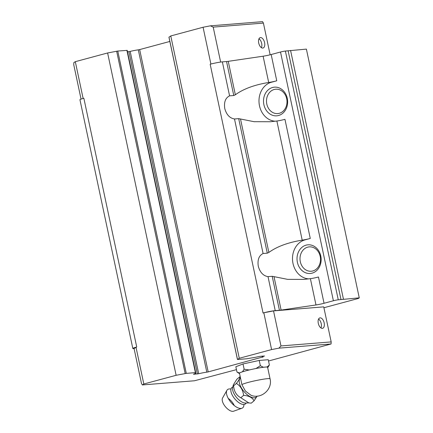 <?xml version="1.0" encoding="UTF-8"?>
<svg xmlns="http://www.w3.org/2000/svg" width="433" height="433" viewBox="0 0 433 433"><rect width="100%" height="100%" fill="white"/><g stroke="black" fill="none" stroke-linecap="round" stroke-linejoin="round"><path stroke-width="0.65" d="M193.513 374.188L193.675 374.139A7.334 0.612 168 0 0 195.813 373.23A7.334 0.612 168 0 0 195.164 373.116L195.7 372.661L195.402 372.64L186.287 373.37L176.128 375.292L143.816 383.995L142.365 384.942L194.52 380.764L236.461 369.647M169.85 41.449L139.67 49.578L208.186 371.904L206.817 372.18A7.345 0.617 168 0 0 198.693 373.733L193.535 374.285M197.405 373.971L128.893 51.646L130.181 51.408L198.693 373.733M210.395 25.828L213.204 27.111L263.41 23.084L262.555 21.65L210.395 25.828L203.077 27.247L170.77 35.95L168.984 37.184M262.198 356.05L262.382 356.911A7.345 0.617 168 0 1 264.52 356.002L259.497 356.402A7.334 0.612 168 0 1 251.443 357.95L246.859 358.778L237.446 359.487L239.281 358.275L170.77 35.95M281.12 310.082L274.008 276.644L287.593 279.355L303.966 279.393L310.959 278.598A7.188 0.601 168 0 0 318.461 277.001L324.046 303.273A7.188 0.601 -12 0 1 315.982 304.962L281.12 310.082A7.188 0.601 -12 0 1 279.431 310.282L275.236 310.623A8.985 0.752 168 0 0 263.838 312.772L271.588 349.572L239.281 358.275M274.008 276.644L272.205 276.303L279.431 310.282M275.236 310.623L268.011 276.638L272.205 276.303M268.011 276.638C263.253 275.837 260.017 272.379 258.29 266.268C257.343 259.822 258.945 255.567 263.096 253.516L267.291 253.175L268.866 252.434C277.012 246.529 288.124 242.437 302.202 240.147L304.994 239.882L310.272 238.459A7.188 0.601 -12 0 1 302.77 240.061M308.886 278.884A19.772 16.573 85.4 0 1 293.006 263.486A19.772 16.573 85.4 0 1 304.994 239.882M310.272 238.459L284.952 119.34A7.188 0.601 -12 0 1 277.45 120.942L270.457 121.733L254.084 121.695L238.691 118.642L234.497 118.978C229.744 118.182 226.502 114.723 224.781 108.607C223.829 102.161 225.431 97.912 229.582 95.855L222.362 61.87A8.985 0.752 168 0 0 210.968 64.019L210.167 64.23L263.042 312.983L263.773 312.783M275.372 121.224A19.772 16.573 85.4 0 1 259.497 105.825A19.772 16.573 85.4 0 1 271.48 82.221L276.757 80.803A7.188 0.601 -12 0 1 269.256 82.4L271.48 82.221M322.341 328.366A5.391 2.907 -105.1 0 1 318.352 323.603A5.391 2.907 -105.1 0 1 319.819 317.903A5.391 2.907 -105.1 0 1 320.106 317.854A5.391 2.907 -105.1 0 1 324.095 322.612A5.391 2.907 -105.1 0 1 322.623 328.311A5.391 2.907 -105.1 0 1 322.341 328.366M260.531 37.568A5.391 2.907 74.9 0 0 260.244 37.617A5.391 2.907 74.9 0 0 258.777 43.322A5.391 2.907 74.9 0 0 262.761 48.079A5.391 2.907 74.9 0 0 263.048 48.031A5.391 2.907 74.9 0 0 264.52 42.331A5.391 2.907 74.9 0 0 260.531 37.568M287.274 98.34A14.376 12.054 -94.6 0 0 272.595 87.477A14.376 12.054 -94.6 0 0 263.881 104.645A14.376 12.054 -94.6 0 0 278.554 115.508A14.376 12.054 -94.6 0 0 287.274 98.34M286.689 98.719A12.221 10.246 -94.6 0 0 275.772 89.214A12.221 10.246 -94.6 0 0 266.809 104.077A12.221 10.246 -94.6 0 0 277.726 113.581A12.221 10.246 -94.6 0 0 286.689 98.719M320.783 256A14.376 12.054 -94.6 0 0 306.109 245.138A14.376 12.054 -94.6 0 0 297.39 262.301A14.376 12.054 -94.6 0 0 312.069 273.163A14.376 12.054 -94.6 0 0 320.783 256M320.204 256.379A12.221 10.246 -94.6 0 0 309.281 246.875A12.221 10.246 -94.6 0 0 300.318 261.738A12.221 10.246 -94.6 0 0 311.235 271.237A12.221 10.246 -94.6 0 0 320.204 256.379M208.186 371.904L262.663 357.014M262.382 356.911A7.345 0.617 168 0 0 263.069 357.025L262.707 357.214M268.53 361.008L331.066 343.975L278.906 348.154L271.588 349.572M206.817 372.18L138.306 49.855L139.67 49.578M127.15 50.374L117.776 51.045L107.617 52.967L75.304 61.67L73.848 62.617L73.74 64.685L81.058 99.119M128.893 51.646L127.491 51.76M138.306 49.855A7.345 0.617 168 0 0 130.181 51.408M142.365 384.942L141.504 383.508L134.057 348.473L136.731 347.012L83.856 98.259L83.125 98.459L75.304 61.67M143.816 383.995L136 347.206A8.985 0.752 168 0 0 132.823 348.489A8.985 0.752 168 0 0 134.084 348.603M107.617 52.967L176.128 375.292M203.077 27.247L210.898 64.035M278.906 348.154L280.974 345.929L273.526 310.894L263.838 312.772M280.974 345.929L331.18 341.908L331.066 343.975M83.125 98.459L83.109 98.464A8.985 0.752 -12 0 1 83.856 98.259M213.204 27.111L220.635 62.065M273.526 310.894L323.732 306.873L331.18 341.908M323.916 307.744L358.291 298.483L359.26 297.855L338.265 299.815L285.39 51.062A3.594 0.303 168 0 0 280.514 52.009L271.172 54.526A7.188 0.601 -12 0 1 263.107 56.209L228.245 61.334A7.188 0.601 168 0 1 226.556 61.535L222.362 61.87M280.514 52.009L333.388 300.756A3.594 0.303 -12 0 1 338.265 299.815M333.388 300.756L324.046 303.273M83.109 98.464A8.985 0.752 168 0 0 79.948 99.736L132.823 348.489M210.968 64.019A8.985 0.752 168 0 0 210.167 64.23M263.41 23.084L270.149 54.791M285.39 51.062L306.391 49.102L359.26 297.855M343.439 299.122L290.565 50.374M226.556 61.535L233.777 95.52L229.582 95.855M233.777 95.52L235.352 94.773C243.498 88.868 254.615 84.776 268.693 82.487L269.256 82.4M320.956 327.943A5.391 2.907 74.9 0 0 318.564 319.061M261.38 47.662A5.391 2.907 74.9 0 0 258.988 38.775M246.204 402.977A10.657 4.99 -130 0 1 243.968 404.482A10.657 4.99 -130 0 1 233.149 396.623A10.657 4.99 -130 0 1 232.835 387.059M257.013 396.141A12.384 5.797 -130 0 1 254.447 397.819A12.384 5.797 -130 0 1 242.512 389.624A12.384 5.797 -130 0 1 240.499 378.036M240.277 376.986L239.628 376.926C240.277 377.641 239.2 379.811 236.402 383.443C240.499 385.944 242.908 389.922 243.617 395.378C248.786 395.73 252.266 397.537 254.063 400.801L257.137 396.13M239.536 373.517A14.809 1.239 -12 0 1 239.124 373.408L236.959 372.001L239.389 372.948L240.921 372.353A14.376 1.202 168 0 0 239.476 373.224L241.933 384.753A14.376 1.202 -12 0 1 248.179 382.426A14.376 1.202 -12 0 1 267.691 378.648A14.376 1.202 -12 0 1 270.057 378.81L267.599 367.249A14.376 1.202 168 0 0 265.234 367.087L267.161 366.93A14.809 1.239 -12 0 1 267.995 367.271A14.809 1.239 -12 0 1 267.686 367.525L267.664 367.53M267.995 367.271L269.375 364.976L268.254 359.715L259.232 360.44L243.027 363.953L235.844 366.74L236.959 372.001M249.154 369.955L252.618 369.203A14.376 1.202 168 0 0 240.921 372.353L242.458 371.758A14.809 1.239 -12 0 1 249.154 369.955L244.142 369.214L242.458 371.758M244.142 369.214L243.027 363.953M263.307 367.238L265.234 367.087A14.376 1.202 168 0 0 252.618 369.203L256.082 368.451A14.809 1.239 -12 0 1 263.307 367.238L260.352 365.701L256.082 368.451M260.352 365.701L259.232 360.44M269.375 364.976L267.161 366.93M239.124 373.408A14.809 1.239 -12 0 1 239.389 372.948M241.933 384.753L245.424 391.064L251.064 395.302C261.11 399.529 272.833 389.262 270.057 378.81M243.617 395.378L240.808 397.738L248.856 402.923L245.998 403.009A10.679 5.001 -130 0 1 245.711 403.042A10.679 5.001 -130 0 1 236.407 397.278A10.679 5.001 -130 0 1 232.765 387.259L233.311 384.883L236.819 379.286L239.628 376.926M254.063 400.801L251.254 403.155L248.856 402.923M236.402 383.443L233.593 385.803C234.031 391.427 236.44 395.41 240.808 397.738M233.311 384.883L233.593 385.803M226.908 390.35L222.54 398.073A8.714 4.081 50 0 0 225.068 406.311A8.714 4.081 50 0 0 232.927 411.35A8.714 4.081 50 0 0 233.582 411.215L241.939 408.243A11.864 5.553 -130 0 1 241.046 408.427A11.864 5.553 -130 0 1 230.345 401.57A11.864 5.553 -130 0 1 226.908 390.35A11.864 5.553 -130 0 1 229.263 388.937A11.864 5.553 -130 0 1 230.941 389.088M234.226 405.521A8.714 4.081 50 0 0 228.256 398.42M243.876 404.492A11.864 5.553 -130 0 1 241.939 408.243M168.973 37.119L237.484 359.444M185.167 373.538L116.656 51.218M195.402 372.64L126.891 50.315M117.776 51.045L186.287 373.37M263.096 253.516L234.497 118.978M310.396 278.684L315.982 304.962M276.757 80.803L271.172 54.526M238.691 118.642L267.291 253.175M263.107 56.209L268.693 82.487M235.352 94.773L228.245 61.334M302.202 240.147L276.882 121.023M340.998 299.593L288.129 50.845M268.866 252.434L240.499 118.983M168.935 37.162L237.446 359.487M195.694 372.672L195.813 373.23M127.188 50.336L195.7 372.661"/></g></svg>
